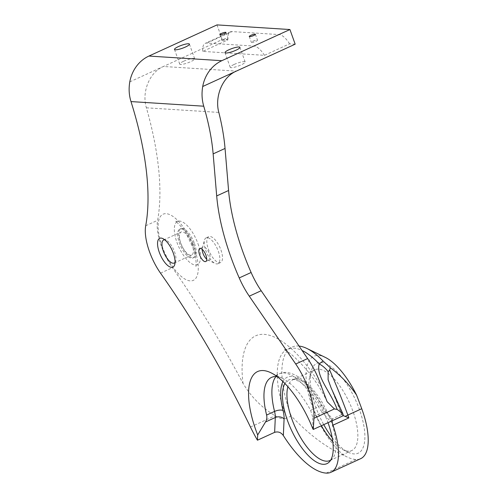 <?xml version="1.0" encoding="UTF-8"?>
<svg xmlns="http://www.w3.org/2000/svg" width="498" height="498" viewBox="0 0 498 498"><rect width="100%" height="100%" fill="white"/><g stroke="black" fill="none" stroke-linecap="round" stroke-linejoin="round"><path stroke-width="0.37" stroke-dasharray="2.49 1.87" d="M220.944 249.996A14.205 5.671 65.4 0 1 220.577 262.521A14.205 5.671 65.4 0 1 208.382 249.199A14.205 5.671 65.4 0 1 208.749 236.681A14.205 5.671 65.4 0 1 220.944 249.996M218.305 251.21A14.205 5.671 65.4 0 1 217.931 263.728A14.205 5.671 65.4 0 1 215.099 263.467A14.205 5.671 65.4 0 1 205.736 250.407A14.205 5.671 65.4 0 1 204.454 240.204A14.205 5.671 65.4 0 1 206.11 237.888A14.205 5.671 65.4 0 1 218.305 251.21M202.182 249.336A7.134 2.851 65.4 0 1 202.325 248.185A7.134 2.851 65.4 0 1 203.153 247.02A7.134 2.851 65.4 0 1 209.278 253.706A7.134 2.851 65.4 0 1 209.092 259.993A7.134 2.851 65.4 0 1 207.666 259.863A7.134 2.851 65.4 0 1 206.707 259.215M194.469 243.491A15.855 6.331 65.4 0 1 194.058 257.466A15.855 6.331 65.4 0 1 180.444 242.601A15.855 6.331 65.4 0 1 180.855 228.626A15.855 6.331 65.4 0 1 194.469 243.491M193.411 243.976A15.855 6.331 65.4 0 1 193 257.952A15.855 6.331 65.4 0 1 179.386 243.086A15.855 6.331 65.4 0 1 179.803 229.111A15.855 6.331 65.4 0 1 193.411 243.976M332.141 437.605A49.476 19.752 -114.6 0 0 348.283 452.284A49.476 19.752 -114.6 0 0 359.444 409.599A49.476 19.752 -114.6 0 0 332.471 367.748A49.476 19.752 -114.6 0 0 311.213 371.29A49.476 19.752 -114.6 0 0 315.695 406.816A49.476 19.752 -114.6 0 0 323.75 424.645M321.397 425.722A44.403 17.729 65.4 0 1 313.709 408.895A44.403 17.729 65.4 0 1 309.688 377.011A44.403 17.729 65.4 0 1 314.861 369.771A44.403 17.729 65.4 0 1 352.97 411.392A44.403 17.729 65.4 0 1 351.818 450.516A44.403 17.729 65.4 0 1 342.954 449.7A44.403 17.729 65.4 0 1 332.776 441.645M175.053 262.384A12.687 5.067 -114.6 0 0 175.707 260.983A12.687 5.067 -114.6 0 0 174.555 251.87A12.687 5.067 -114.6 0 0 166.201 240.21A12.687 5.067 -114.6 0 0 164.714 239.793M330.697 460.127A44.403 17.729 -114.6 0 0 332.253 458.851A44.403 17.729 -114.6 0 0 331.089 421.408A44.403 17.729 -114.6 0 0 295.768 379.127A44.403 17.729 -114.6 0 0 292.98 379.787A44.403 17.729 -114.6 0 0 287.888 386.722M197.974 243.715A23.786 9.499 65.4 0 1 197.812 264.426A23.786 9.499 65.4 0 1 176.939 242.377A23.786 9.499 65.4 0 1 178.047 221.23A23.786 9.499 65.4 0 1 197.974 243.715M252.99 41.185A3.249 0.623 160.3 0 1 257.491 40.176A3.249 0.623 160.3 0 1 255.866 41.365A3.249 0.623 160.3 0 1 251.366 42.374A3.249 0.623 160.3 0 1 252.99 41.185M223.54 39.311A3.249 0.623 160.3 0 1 228.04 38.309A3.249 0.623 160.3 0 1 226.416 39.491A3.249 0.623 160.3 0 1 221.915 40.5A3.249 0.623 160.3 0 1 223.54 39.311M234.178 64.429A7.931 1.525 160.3 0 1 245.153 61.976A7.931 1.525 160.3 0 1 241.194 64.871A7.931 1.525 160.3 0 1 230.225 67.323A7.931 1.525 160.3 0 1 234.178 64.429M183.694 61.217A7.931 1.525 160.3 0 1 194.668 58.77A7.931 1.525 160.3 0 1 190.709 61.665A7.931 1.525 160.3 0 1 179.734 64.111A7.931 1.525 160.3 0 1 183.694 61.217M295.177 44.185L289.568 43.83L264.45 55.328L202.742 51.406L227.866 39.908L222.251 39.554L163.425 66.477C149.107 72.546 141.619 92.466 146.4 107.811A208.345 83.178 65.4 0 1 157.605 220.315A38.06 15.195 -114.6 0 0 161.377 246.211A38.06 15.195 -114.6 0 0 172.42 267.706A475.727 189.931 65.4 0 1 243.018 383.348C251.098 396.838 261.792 407.644 275.095 415.762L278.78 417.679C281.438 418.899 284.059 419.042 286.636 418.108A74.532 29.756 65.4 0 1 285.447 414.884A74.532 29.756 65.4 0 1 287.383 349.21A74.532 29.756 65.4 0 1 302.099 350.499M192.01 243.883A12.687 5.067 65.4 0 1 191.68 255.063A12.687 5.067 65.4 0 1 180.786 243.173A12.687 5.067 65.4 0 1 181.123 231.993A12.687 5.067 65.4 0 1 192.01 243.883M299.055 346.06A74.532 29.756 -114.6 0 0 292.015 347.094A74.532 29.756 -114.6 0 0 291.262 415.992C309.457 434.991 327.043 448.107 344.031 455.34A79.288 31.654 -114.6 0 0 355.933 459.486A55.502 22.161 -114.6 0 0 360.664 458.677M344.031 455.34A57.089 22.79 65.4 0 1 307.496 389.218A57.089 22.79 65.4 0 1 325.206 357.346M222.251 39.554L217.01 24.9M291.262 415.992L286.636 418.108M312.943 429.052L312.682 416.932L322.461 412.456L330.467 421.576C332.322 418.837 332.938 418.264 332.334 419.851L327.497 414.342A22.198 8.864 65.4 0 1 321.994 406.287A49.159 19.627 -114.6 0 0 282.982 381.586M284.943 383.535A45.984 18.358 65.4 0 1 291.573 379.32A45.984 18.358 65.4 0 1 328.008 422.696M332.216 420.773A7.931 3.169 65.4 0 1 332.334 419.851L332.465 418.83L326.974 412.574A6.343 3.492 -41.3 0 1 327.497 414.342M275.923 376.575A55.502 22.161 65.4 0 1 279.44 373.774A55.502 22.161 65.4 0 1 318.533 406.704L310.603 410.333A55.502 22.161 -114.6 0 0 282.584 378.424A55.502 22.161 -114.6 0 0 277.262 376.7M341.672 414.604L343.371 415.668L341.672 414.604L332.465 418.83M310.603 410.333L312.682 416.932M289.568 43.83A19.03 7.595 -114.6 0 0 279.135 34.58L232 31.579A19.03 7.595 -114.6 0 0 230.381 31.86A19.03 7.595 -114.6 0 0 227.866 39.908M202.742 51.406A19.03 7.595 65.4 0 1 205.263 43.351A19.03 7.595 65.4 0 1 206.882 43.077L254.017 46.071A19.03 7.595 65.4 0 1 264.45 55.328M341.653 414.641L331.083 387.855L342.282 414.741M162.118 246.255A36.373 14.523 -114.6 0 0 190.236 280.884A36.373 14.523 -114.6 0 0 194.288 248.303A36.373 14.523 -114.6 0 0 166.17 213.673A36.373 14.523 -114.6 0 0 162.118 246.255M321.758 387.519A99.905 39.884 -114.6 0 0 263.971 334.345A99.905 39.884 -114.6 0 0 243.018 383.348M160.524 273.153L172.42 267.706M146.4 107.811L218.821 112.411M326.184 473.1L355.933 459.486M129.791 81.865L163.425 66.477L236.345 71.108M145.709 225.762L157.605 220.315M250.45 427.035L275.095 415.762M271.51 377.403L279.44 373.774C284.327 371.172 290.683 372.236 298.52 376.961C307.222 383.018 315.141 392.586 322.281 405.683A6.343 0.971 -28.5 0 0 318.533 406.704A15.855 6.331 -114.6 0 0 322.461 412.456A6.343 3.492 -41.3 0 1 326.974 412.574L322.281 405.683A6.343 0.971 -28.5 0 1 321.994 406.287M279.135 34.58L254.017 46.071M206.882 43.077L232 31.579M217.931 263.728L220.577 262.521M207.666 259.863L215.099 263.467M205.736 261.531L209.092 259.993M193 257.952L194.058 257.466M342.954 449.7L348.283 452.284M175.707 260.983L174.748 264.556M332.253 458.851L329.365 461.895M178.047 221.23L175.19 221.373C175.421 220.402 184.322 229.31 186.632 234.39L192.919 247.736C196.374 256.177 196.511 266.268 195.839 266.492L197.812 264.426M255.393 34.318L257.491 40.176M225.943 32.445L228.04 38.309M245.153 61.976L239.905 47.329M194.668 58.77L189.421 44.117M327.093 401.668C312.663 370.257 285.236 347.598 283.543 349.982L287.383 349.21L292.015 347.094M329.931 460.532L351.818 450.516M174.225 263.05L191.68 255.063M163.668 239.98L181.123 231.993M292.98 379.787L314.861 369.771M282.584 378.424L270.931 372.772M179.734 64.111L174.493 49.464M230.225 67.323L224.978 52.67M219.817 34.636L221.915 40.5M249.268 36.51L251.366 42.374M230.381 31.86L205.263 43.351M295.768 379.127L291.573 379.32M166.201 240.21L162.871 238.598M309.688 377.011L311.213 371.29M179.803 229.111L180.855 228.626M199.798 248.552L203.153 247.02M202.325 248.185L204.454 240.204M206.11 237.888L208.749 236.681"/><path stroke-width="0.75" d="M206.707 259.215A7.134 2.851 65.4 0 1 202.966 253.308A7.134 2.851 65.4 0 1 202.182 249.336M205.923 255.244A7.134 2.851 65.4 0 1 205.736 261.531A7.134 2.851 65.4 0 1 199.611 254.845A7.134 2.851 65.4 0 1 199.798 248.552A7.134 2.851 65.4 0 1 205.923 255.244M282.982 381.586A49.159 19.627 -114.6 0 0 283.038 410.464A22.198 8.864 65.4 0 1 284.084 418.992L283.343 435.557A79.288 31.654 -114.6 0 0 326.184 473.1A55.502 22.161 -114.6 0 0 330.921 472.291L360.664 458.677A55.502 22.161 -114.6 0 0 361.735 408.727A317.151 126.617 -114.6 0 0 356.587 395.132C349.378 384.537 340.613 375.405 330.292 367.729L329.664 370.02A317.151 126.617 65.4 0 1 347.853 415.077A55.502 22.161 65.4 0 1 348.233 416.123A55.502 22.161 65.4 0 1 348.855 417.909L343.365 415.668L313.279 429.438L313.945 418.301A47.571 18.992 -114.6 0 0 308.779 389.797A47.571 18.992 -114.6 0 0 295.725 364.013L249.274 296.179A47.571 18.992 65.4 0 1 239.221 277.934A133.203 53.18 65.4 0 1 230.811 256.825A133.203 53.18 65.4 0 1 216.686 195.938L213.144 153.888A142.721 56.977 -114.6 0 0 203.738 106.199L130.993 101.58A208.345 83.178 65.4 0 1 145.709 225.762A38.06 15.195 -114.6 0 0 149.475 251.658A38.06 15.195 -114.6 0 0 160.524 273.153A475.727 189.931 65.4 0 1 250.45 427.035A79.288 31.654 -114.6 0 0 257.447 440.207L257.684 434.978A66.601 26.587 65.4 0 1 270.931 372.772A66.601 26.587 65.4 0 1 312.943 429.052L313.279 429.438M323.75 424.645A49.476 19.752 -114.6 0 0 332.141 437.605M332.776 441.645A44.403 17.729 65.4 0 1 321.397 425.722M173.316 253.171A15.855 6.331 65.4 0 1 174.748 264.556A15.855 6.331 65.4 0 1 167.938 265.695A15.855 6.331 65.4 0 1 159.292 252.281A15.855 6.331 65.4 0 1 162.871 238.598A15.855 6.331 65.4 0 1 173.316 253.171M164.714 239.793A12.687 5.067 -114.6 0 0 163.668 239.98A12.687 5.067 -114.6 0 0 163.338 251.16A12.687 5.067 -114.6 0 0 174.225 263.05A12.687 5.067 -114.6 0 0 175.053 262.384M328.008 422.696A45.984 18.358 65.4 0 1 328.157 423.113A45.984 18.358 65.4 0 1 329.365 461.895A45.984 18.358 65.4 0 1 287.489 420.53A45.984 18.358 65.4 0 1 284.943 383.535M287.888 386.722A44.403 17.729 -114.6 0 0 291.822 418.911A44.403 17.729 -114.6 0 0 329.931 460.532A44.403 17.729 -114.6 0 0 330.697 460.127M250.892 35.321A3.249 0.623 160.3 0 1 255.393 34.318A3.249 0.623 160.3 0 1 253.768 35.507A3.249 0.623 160.3 0 1 249.268 36.51A3.249 0.623 160.3 0 1 250.892 35.321M221.442 33.453A3.249 0.623 160.3 0 1 225.943 32.445A3.249 0.623 160.3 0 1 224.318 33.634A3.249 0.623 160.3 0 1 219.817 34.636A3.249 0.623 160.3 0 1 221.442 33.453M235.946 50.223A7.931 1.525 -19.7 0 0 239.905 47.329A7.931 1.525 -19.7 0 0 228.937 49.775A7.931 1.525 -19.7 0 0 224.978 52.67A7.931 1.525 -19.7 0 0 235.946 50.223M185.461 47.011A7.931 1.525 -19.7 0 0 189.421 44.117A7.931 1.525 -19.7 0 0 178.452 46.563A7.931 1.525 -19.7 0 0 174.493 49.464A7.931 1.525 -19.7 0 0 185.461 47.011M295.725 364.013L307.621 358.566A47.571 18.992 65.4 0 1 320.675 384.35A47.571 18.992 65.4 0 1 321.758 387.519L327.093 401.668L334.401 408.939L313.945 418.301M343.371 415.668L342.786 413.539L337.19 409.456C330.809 391.895 315.645 376.083 319.212 363.951L323.015 360.969A74.532 29.756 -114.6 0 0 306.886 348.463A74.532 29.756 -114.6 0 0 299.055 346.06M337.19 409.456L334.401 408.939M239.221 277.934L251.117 272.493A133.203 53.18 65.4 0 1 242.713 251.384A133.203 53.18 65.4 0 1 228.582 190.497L225.046 148.448A142.721 56.977 -114.6 0 0 218.821 112.411C214.619 97.353 221.909 77.209 236.345 71.108L295.177 44.185L289.929 29.538L221.847 60.694A34.885 31.274 93.6 0 0 202.717 86.503C201.547 93.288 201.889 99.849 203.738 106.199M251.117 272.493A47.571 18.992 -114.6 0 0 261.17 290.732L249.274 296.179M307.621 358.566L261.17 290.732M130.993 101.58C129.019 95.255 128.621 88.681 129.791 81.865A34.885 31.274 -86.4 0 1 148.921 56.056L217.01 24.9L289.929 29.538M330.921 472.291A55.502 22.161 -114.6 0 0 332.994 425.168A7.931 3.169 65.4 0 1 332.216 420.773M306.886 348.463L325.206 357.346A57.089 22.79 65.4 0 1 356.587 395.132M283.343 435.557C281.071 432.376 278.17 431.305 274.635 432.345L257.447 440.207M274.635 432.345L275.301 417.511L265.515 421.987L257.684 434.978M277.262 376.7A55.502 22.161 -114.6 0 0 271.51 377.403A55.502 22.161 -114.6 0 0 266.617 415.046L274.554 411.416A55.502 22.161 65.4 0 1 275.923 376.575M265.515 421.987C266.779 419.826 267.146 417.511 266.617 415.046M323.015 360.969L330.292 367.729M329.664 370.02L328.163 371.726L328.101 379.607L331.083 387.855L342.786 413.539M302.099 350.499A74.532 29.756 65.4 0 1 319.212 363.951A15.855 9.257 45.6 0 1 328.163 371.726M361.735 408.727L347.853 415.077A9.512 1.656 -20.2 0 0 345.139 416.471M216.686 195.938L228.582 190.497M148.921 56.056L221.847 60.694M348.855 417.909L332.994 425.168M202.717 86.503L236.345 71.108M213.144 153.888L225.046 148.448M284.084 418.992A6.343 4.588 -177.4 0 0 275.301 417.511A15.855 6.331 -114.6 0 0 274.554 411.416A6.343 2.44 165.9 0 1 283.038 410.464"/></g></svg>
